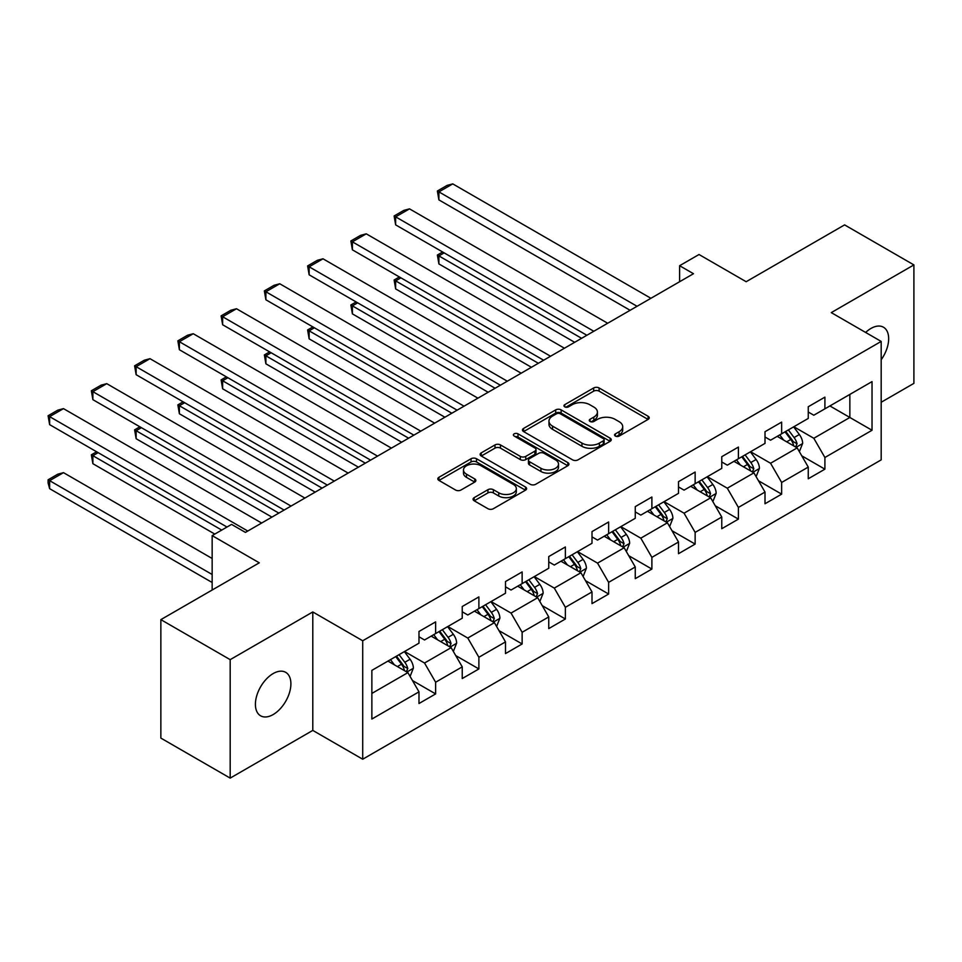 <?xml version="1.0" encoding="UTF-8"?>
<svg xmlns="http://www.w3.org/2000/svg" width="962" height="962" viewBox="0 0 962 962"><rect width="100%" height="100%" fill="white"/><g stroke="black" fill="none" stroke-linecap="round" stroke-linejoin="round"><path stroke-width="1.44" d="M615.367 436.075A2.694 1.551 0 0 0 619.179 436.075L648.099 419.384A3.848 2.225 0 0 0 649.218 417.821A3.848 2.225 0 0 0 648.099 416.245L599.11 387.963A3.848 2.225 0 0 0 593.662 387.963L564.754 404.653A2.694 1.551 0 0 0 563.96 405.76A2.694 1.551 0 0 0 564.754 406.854A2.694 1.551 0 0 0 568.554 406.854L572.306 404.689A12.314 7.107 0 0 1 589.718 404.689L593.807 407.046A12.314 7.107 0 0 1 597.414 412.085A12.314 7.107 0 0 1 593.807 417.111L590.055 419.264A2.694 1.551 0 0 0 589.273 420.37A2.694 1.551 0 0 0 590.055 421.464A2.694 1.551 0 0 0 593.867 421.464L597.606 419.312A12.314 7.107 0 0 1 615.031 419.312L619.107 421.669A12.314 7.107 0 0 1 622.715 426.695A12.314 7.107 0 0 1 619.107 431.722L615.367 433.886A2.694 1.551 0 0 0 614.586 434.98A2.694 1.551 0 0 0 615.367 436.075L615.367 433.886M273.148 714.562A25.096 14.49 120 0 0 289.55 692.448A25.096 14.49 120 0 0 285.702 672.342A25.096 14.49 120 0 0 273.148 673.58A25.096 14.49 120 0 0 256.758 695.694A25.096 14.49 120 0 0 260.606 715.812A25.096 14.49 120 0 0 273.148 714.562M881.18 359.752A25.096 14.49 120 0 0 883.477 327.224A25.096 14.49 120 0 0 870.923 328.463A25.096 14.49 120 0 0 865.632 332.455M474.194 497.631A3.848 2.225 0 0 0 473.063 499.206A3.848 2.225 0 0 0 474.194 500.781L487.938 508.706A3.848 2.225 0 0 0 493.374 508.706L525.492 490.175A3.848 2.225 0 0 0 526.623 488.6A3.848 2.225 0 0 0 525.492 487.025L476.503 458.742A3.848 2.225 0 0 0 471.067 458.742L438.949 477.284A3.848 2.225 0 0 0 437.818 478.86A3.848 2.225 0 0 0 438.949 480.423L455.555 490.019A3.848 2.225 0 0 0 460.99 490.019L474.735 482.082A3.848 2.225 0 0 0 475.865 480.507A3.848 2.225 0 0 0 474.735 478.932L466.498 474.182A10.293 5.94 0 0 1 463.492 469.985A10.293 5.94 0 0 1 469.841 464.49A10.293 5.94 0 0 1 481.06 465.776L513.311 484.391A10.293 5.94 0 0 1 516.329 488.6A10.293 5.94 0 0 1 509.968 494.095A10.293 5.94 0 0 1 498.749 492.797L493.374 489.694A3.848 2.225 0 0 0 487.938 489.694L474.194 497.631L474.194 500.781M881.18 402.26L913.9 383.369L913.9 264.911L844.588 224.892L746.163 281.722L699.025 254.509L679.617 265.716L693.482 273.713L245.43 532.395L231.565 524.398L212.157 535.606L212.157 590.031M230.183 659.655L230.183 778.114L312.794 730.411L312.794 611.952L230.183 659.655L160.858 619.636L259.283 562.818L212.157 535.606M312.794 611.952L362.71 640.764L881.18 341.426L881.18 459.884L362.71 759.222L362.71 640.764M913.9 264.911L831.276 312.614L881.18 341.426M572.57 459.848A3.848 2.225 0 0 0 578.018 459.848L610.124 441.305A3.848 2.225 0 0 0 611.255 439.73A3.848 2.225 0 0 0 610.124 438.167L561.147 409.884A3.848 2.225 0 0 0 555.699 409.884L523.581 428.427A3.848 2.225 0 0 0 522.462 429.99A3.848 2.225 0 0 0 523.581 431.565L572.57 459.848M515.271 436.664A2.694 1.551 0 0 1 518.013 437.049L518.013 433.838L567.808 462.59A3.848 2.225 0 0 1 568.939 464.165A3.848 2.225 0 0 1 567.808 465.74L535.702 484.283A3.848 2.225 0 0 1 530.254 484.283L481.265 456L481.265 452.849A3.848 2.225 0 0 0 480.134 454.425A3.848 2.225 0 0 0 481.265 456M481.265 452.849L495.009 444.913A3.848 2.225 0 0 1 500.456 444.913L520.322 456.385A3.848 2.225 0 0 0 525.769 456.385L534.884 451.13A3.848 2.225 0 0 0 536.002 449.555A3.848 2.225 0 0 0 534.884 447.979L514.201 436.039A2.694 1.551 0 0 1 513.407 434.944A2.694 1.551 0 0 1 515.067 433.501A2.694 1.551 0 0 1 518.013 433.838M230.183 778.114L160.858 738.094L160.858 619.636M412.47 680.555L435.63 693.915L435.63 682.226L462.241 666.858L462.241 678.547L478.884 668.939L478.884 657.262L505.495 641.894L505.495 653.583L522.138 643.975L522.138 632.287L548.749 616.919L548.749 628.607L565.379 618.999L565.379 607.311L592.003 591.943L592.003 603.631L608.633 594.035L608.633 582.347L635.257 566.979L635.257 578.667L651.887 569.059L651.887 557.371L678.511 542.003L678.511 553.691L695.141 544.083L695.141 532.395L721.765 517.039L721.765 528.715L738.395 519.119L738.395 507.431L765.006 492.063L765.006 503.751L781.649 494.143L781.649 482.455L808.26 467.087L808.26 478.775L824.903 469.167L824.903 457.491L872.029 430.267L872.029 381.613L849.855 394.42L849.855 417.472L872.029 430.267M435.63 693.915L418.987 703.523L418.987 691.834L371.861 719.047L371.861 670.382L418.987 643.169L418.987 631.481L435.63 621.885L435.63 633.561L462.241 618.205L462.241 606.517L478.884 596.909L478.884 608.597L505.495 593.229L505.495 581.541L522.138 571.933L522.138 583.621L548.749 568.253L548.749 556.565L565.379 546.969L565.379 558.657L592.003 543.289L592.003 531.601L608.633 521.993L608.633 533.682L635.257 518.314L635.257 506.625L651.887 497.017L651.887 508.706L678.511 493.338L678.511 481.661L695.141 472.053L695.141 483.742L721.765 468.374L721.765 456.685L738.395 447.077L738.395 458.766L765.006 443.398L765.006 431.71L781.649 422.114L781.649 433.79L808.26 418.422L808.26 406.746L824.903 397.138L824.903 408.826L872.029 381.613M431.192 636.122L451.154 647.654L424.531 663.022L404.569 651.49M418.987 636.772L424.531 639.971L435.63 633.561M424.531 663.022L435.63 682.226M451.154 647.654L462.241 666.858M474.446 611.159L494.408 622.679L467.785 638.046L447.823 626.527M462.241 611.796L467.785 614.995L478.884 608.597M467.785 638.046L478.884 657.262M494.408 622.679L505.495 641.894M517.7 586.183L537.662 597.715L511.038 613.083L491.077 601.551M505.495 586.82L511.038 590.031L522.138 583.621M511.038 613.083L522.138 632.287M537.662 597.715L548.749 616.919M560.942 561.219L580.916 572.739L554.292 588.107L534.331 576.575M548.749 561.856L554.292 565.055L565.379 558.657M554.292 588.107L565.379 607.311M580.916 572.739L592.003 591.943M604.196 536.243L624.158 547.763L597.546 563.131L577.585 551.611M592.003 536.88L597.546 540.079L608.633 533.682M597.546 563.131L608.633 582.347M624.158 547.763L635.257 566.979M647.45 511.267L667.412 522.799L640.8 538.167L620.839 526.635M635.257 511.904L640.8 515.115L651.887 508.706M640.8 538.167L651.887 557.371M667.412 522.799L678.511 542.003M690.704 486.303L710.665 497.823L684.054 513.191L664.093 501.671M678.511 486.94L684.054 490.139L695.141 483.742M684.054 513.191L695.141 532.395M710.665 497.823L721.765 517.039M733.958 461.327L753.919 472.847L727.308 488.215L707.347 476.695M721.765 461.964L727.308 465.163L738.395 458.766M727.308 488.215L738.395 507.431M753.919 472.847L765.006 492.063M777.212 436.351L797.173 447.883L770.562 463.251L750.588 451.719M765.006 437.001L770.562 440.199L781.649 433.79M770.562 463.251L781.649 482.455M797.173 447.883L808.26 467.087M829.893 405.94L849.855 417.472L813.804 438.275L793.842 426.755M808.26 412.025L813.804 415.223L824.903 408.826M813.804 438.275L824.903 457.491M312.794 730.411L362.71 759.222M679.617 265.716L679.617 281.722M371.861 693.434L407.9 672.63L387.939 661.098M407.9 672.63L418.987 691.834M801.743 455.808L824.903 469.167M758.501 480.772L781.649 494.143M715.247 505.747L738.395 519.119M671.993 530.723L695.141 544.083M628.739 555.687L651.887 569.059M585.485 580.663L608.633 594.035M542.231 605.639L565.379 618.999M498.977 630.603L522.138 643.975M455.723 655.579L478.884 668.939M616.45 436.459L619.107 434.92A12.314 7.107 0 0 0 622.715 429.894L622.715 426.695M597.414 412.085L597.414 415.283A12.314 7.107 0 0 1 593.807 420.31L591.137 421.849M648.039 419.42L599.11 391.161A3.848 2.225 0 0 0 593.662 391.161L565.824 407.239M610.076 441.33L561.147 413.083A3.848 2.225 0 0 0 555.699 413.083L523.641 431.589M603.33 440.837A2.694 1.551 0 0 0 604.112 439.73A2.694 1.551 0 0 0 603.33 438.636L560.329 413.804A2.694 1.551 0 0 0 556.517 413.804L552.573 416.089A12.314 7.107 0 0 0 548.965 421.115A12.314 7.107 0 0 0 552.573 426.142L581.962 443.109A12.314 7.107 0 0 0 599.374 443.109L603.33 440.837L603.33 444.035A2.694 1.551 0 0 0 604.112 442.941L604.112 439.73M548.965 421.115L548.965 424.314A12.314 7.107 0 0 0 552.573 429.341L552.573 426.142M603.33 444.035L599.374 446.308A12.314 7.107 0 0 1 581.962 446.308L552.573 429.341M481.313 456.024L495.009 448.124L495.009 444.913M536.002 449.555L536.002 452.753A3.848 2.225 0 0 1 534.884 454.329L525.769 459.595A3.848 2.225 0 0 1 520.322 459.595L500.456 448.124A3.848 2.225 0 0 0 495.009 448.124M518.013 437.049L567.76 465.764M540.933 468.29A10.293 5.94 0 0 0 552.152 469.576A10.293 5.94 0 0 0 558.513 464.093A10.293 5.94 0 0 0 555.495 459.884L544.131 453.33A3.848 2.225 0 0 0 538.696 453.33L529.569 458.585A3.848 2.225 0 0 0 528.451 460.161A3.848 2.225 0 0 0 529.569 461.736L540.933 468.29L540.933 471.488A10.293 5.94 0 0 0 552.152 472.787A10.293 5.94 0 0 0 558.513 467.291L558.513 464.093M528.451 460.161L528.451 463.359A3.848 2.225 0 0 0 529.569 464.935L529.569 461.736M540.933 471.488L529.569 464.935M516.329 488.6L516.329 491.798A10.293 5.94 0 0 1 509.968 497.294A10.293 5.94 0 0 1 498.749 496.007L493.374 492.905A3.848 2.225 0 0 0 487.938 492.905L474.242 500.805M463.492 469.985L463.492 473.184A10.293 5.94 0 0 0 466.498 477.38L466.498 474.182M474.687 482.106L466.498 477.38M525.444 490.199L476.503 461.952A3.848 2.225 0 0 0 471.067 461.952L438.997 480.459M799.362 451.671L802.657 443.362A10.39 6 -120 0 0 799.35 434.523L793.626 426.875M783.645 440.067L779.761 434.884M581.601 338.311L438.9 255.916L438.9 263.925L574.675 342.316M795.562 446.957L797.053 443.807A10.39 6 -120 0 0 794.083 437.554L788.359 429.918M785.75 431.421L792.099 439.899A5.291 3.054 60 0 1 793.061 441.51L797.053 443.807M785.028 431.842L790.752 439.478A10.39 6 60 0 1 793.722 445.731M444.167 252.874L438.9 255.916L437.373 255.038L442.64 251.996M438.9 263.925L437.373 255.038M637.06 306.289L438.9 191.883L438.9 199.892L630.122 310.293M650.913 298.292L452.765 183.886L438.9 191.883L437.373 191.005L447.077 185.401L452.765 183.886M438.9 199.892L437.373 191.005M756.108 476.647L759.415 468.338A10.39 6 -120 0 0 756.096 459.487L750.372 451.851M740.391 465.043L736.507 459.86M538.347 363.275L395.647 280.892L395.647 288.901L531.421 367.28M752.308 471.921L753.799 468.783A10.39 6 -120 0 0 750.829 462.53L745.105 454.894M742.496 456.397L748.845 464.874A5.291 3.054 60 0 1 749.807 466.474L753.799 468.783M741.774 456.818L747.498 464.454A10.39 6 60 0 1 750.468 470.707M400.913 277.85L395.647 280.892L394.119 280.014L399.386 276.972M395.647 288.901L394.119 280.014M712.854 501.623L716.161 493.314A10.39 6 -120 0 0 712.842 484.463L707.118 476.827M697.137 490.019L693.253 484.824M495.093 388.251L352.393 305.868L352.393 313.865L488.167 392.255M709.066 496.897L710.545 493.746A10.39 6 -120 0 0 707.575 487.506L701.851 479.858M699.242 481.361L705.591 489.838A5.291 3.054 60 0 1 706.553 491.45L710.545 493.746M698.52 481.782L704.244 489.417A10.39 6 60 0 1 707.214 495.67M357.66 302.826L352.393 305.868L350.865 304.978L356.132 301.936M352.393 313.865L350.865 304.978M593.807 331.265L395.647 216.859L395.647 224.867L586.868 335.269M607.671 323.256L409.511 208.862L395.647 216.859L394.119 215.981L403.824 210.377L409.511 208.862M395.647 224.867L394.119 215.981M550.553 356.241L352.393 241.835L352.393 249.831L543.614 360.233M564.417 348.232L366.257 233.826L352.393 241.835L350.865 240.957L360.57 235.353L366.257 233.826M352.393 249.831L350.865 240.957M669.612 526.587L672.907 518.277A10.39 6 -120 0 0 669.588 509.427L663.864 501.791M653.895 514.983L649.999 509.8M451.839 413.227L309.139 330.832L309.139 338.84L444.913 417.231M665.812 521.873L667.291 518.722A10.39 6 -120 0 0 664.321 512.469L658.597 504.834M656 506.337L662.349 514.814A5.291 3.054 60 0 1 663.311 516.426L667.291 518.722M655.266 506.758L660.99 514.393A10.39 6 60 0 1 663.972 520.646M314.406 327.789L309.139 330.832L307.612 329.954L312.878 326.912M309.139 338.84L307.612 329.954M626.358 551.563L629.653 543.253A10.39 6 -120 0 0 626.334 534.403L620.61 526.767M610.642 539.959L606.745 534.764M408.597 438.191L265.885 355.808L265.885 363.804L401.659 442.195M622.558 546.837L624.037 543.698A10.39 6 -120 0 0 621.067 537.445L615.343 529.809M612.746 531.313L619.095 539.79A5.291 3.054 60 0 1 620.057 541.39L624.037 543.698M612.012 531.733L617.736 539.369A10.39 6 60 0 1 620.718 545.622M271.152 352.765L265.885 355.808L264.358 354.93L269.637 351.888M265.885 363.804L264.358 354.93M583.104 576.539L586.399 568.229A10.39 6 -120 0 0 583.08 559.379L577.356 551.731M567.388 564.934L563.504 559.74M365.344 463.167L222.631 380.772L222.631 388.78L358.405 467.171M579.304 571.813L580.795 568.662A10.39 6 -120 0 0 577.813 562.421L572.089 554.773M569.492 556.276L575.841 564.754A5.291 3.054 60 0 1 576.803 566.365L580.795 568.662M568.77 556.697L574.482 564.333A10.39 6 60 0 1 577.465 570.586M227.91 377.741L222.631 380.772L221.116 379.894L226.383 376.851M222.631 388.78L221.116 379.894M507.299 381.205L309.139 266.799L309.139 274.807L500.36 385.209M521.163 373.208L323.004 258.802L309.139 266.799L307.612 265.921L317.316 260.317L323.004 258.802M309.139 274.807L307.612 265.921M464.045 406.18L265.885 291.775L265.885 299.783L457.118 410.185M477.91 398.172L279.75 283.766L265.885 291.775L264.358 290.897L274.062 285.293L279.75 283.766M265.885 299.783L264.358 290.897M420.791 431.156L222.631 316.751L222.631 324.747L413.864 435.149M434.656 423.148L236.496 308.742L222.631 316.751L221.116 315.861L230.82 310.269L236.496 308.742M222.631 324.747L221.116 315.861M377.537 456.12L179.377 341.714L179.377 349.723L370.61 460.125M391.402 448.124L193.242 333.718L179.377 341.714L177.862 340.837L187.566 335.233L193.242 333.718M179.377 349.723L177.862 340.837M334.283 481.096L136.135 366.69L136.135 374.699L327.357 485.101M348.148 473.088L149.988 358.682L136.135 366.69L134.608 365.813L144.312 360.209L149.988 358.682M136.135 374.699L134.608 365.813M291.029 506.072L92.881 391.666L92.881 399.663L284.103 510.064M304.894 498.063L106.746 383.658L92.881 391.666L91.354 390.776L101.058 385.173L106.746 383.658M92.881 399.663L91.354 390.776M539.85 601.503L543.145 593.193A10.39 6 -120 0 0 539.826 584.343L534.102 576.707M524.134 589.898L520.25 584.716M322.09 488.143L179.377 405.748L179.377 413.756L315.151 492.135M536.05 596.777L537.542 593.638A10.39 6 -120 0 0 534.559 587.385L528.835 579.749M526.238 581.252L532.587 589.73A5.291 3.054 60 0 1 533.549 591.341L537.542 593.638M525.517 581.673L531.24 589.309A10.39 6 60 0 1 534.211 595.562M184.656 402.705L179.377 405.748L177.862 404.87L183.129 401.827M179.377 413.756L177.862 404.87M496.596 626.478L499.891 618.169A10.39 6 -120 0 0 496.572 609.319L490.86 601.683M480.88 614.874L476.996 609.68M278.836 513.107L136.135 430.723L136.135 438.72L271.897 517.111M492.797 621.753L494.288 618.614A10.39 6 -120 0 0 491.305 612.361L485.594 604.725M482.984 606.228L489.333 614.694A5.291 3.054 60 0 1 490.295 616.305L494.288 618.614M482.263 606.637L487.987 614.285A10.39 6 60 0 1 490.957 620.526M141.402 427.681L136.135 430.723L134.608 429.846L139.875 426.803M136.135 438.72L134.608 429.846M453.342 651.442L456.637 643.133A10.39 6 -120 0 0 453.33 634.295L447.607 626.647M437.626 639.85L433.742 634.655M221.717 530.074L92.881 455.687L92.881 463.696L214.791 534.078M449.543 646.729L451.034 643.578A10.39 6 -120 0 0 448.064 637.337L442.34 629.689M439.73 631.192L446.079 639.67A5.291 3.054 60 0 1 447.041 641.281L451.034 643.578M439.009 631.613L444.733 639.249A10.39 6 60 0 1 447.703 645.502M98.148 452.645L92.881 455.687L91.354 454.81L96.621 451.767M92.881 463.696L91.354 454.81M410.089 676.418L413.383 668.109A10.39 6 -120 0 0 410.077 659.259L404.353 651.623M212.157 574.494L49.627 480.663L63.492 472.655L212.157 558.489M394.372 664.814L390.488 659.631M49.627 488.672L48.1 482.984L48.1 479.785L49.627 480.663L49.627 488.672L212.157 582.503M406.289 671.692L407.78 668.554A10.39 6 -120 0 0 404.81 662.301L399.086 654.665M396.476 656.168L402.825 664.646A5.291 3.054 60 0 1 403.787 666.245L407.78 668.554M395.755 656.589L401.479 664.225A10.39 6 60 0 1 404.449 670.478M48.1 479.785L57.804 474.182L63.492 472.655M247.787 531.036L49.627 416.63L49.627 424.639L226.984 527.032M261.64 523.039L63.492 408.634L49.627 416.63L48.1 415.752L57.804 410.149L63.492 408.634M49.627 424.639L48.1 415.752M619.107 434.92L619.107 431.722M590.055 421.464L590.055 419.264M593.807 420.31L593.807 417.111M564.754 406.854L564.754 404.653M593.662 391.161L593.662 387.963M599.11 391.161L599.11 387.963M648.099 419.384L648.099 416.245M523.581 431.565L523.581 428.427M555.699 413.083L555.699 409.884M561.147 413.083L561.147 409.884M610.124 441.305L610.124 438.167M581.962 446.308L581.962 443.109M599.374 446.308L599.374 443.109M500.456 448.124L500.456 444.913M520.322 459.595L520.322 456.385M525.769 459.595L525.769 456.385M534.884 454.329L534.884 451.13M567.808 465.74L567.808 462.59M487.938 492.905L487.938 489.694M493.374 492.905L493.374 489.694M498.749 496.007L498.749 492.797M474.735 482.082L474.735 478.932M438.949 480.423L438.949 477.284M471.067 461.952L471.067 458.742M476.503 461.952L476.503 458.742M525.492 490.175L525.492 487.025M796.151 447.294L802.597 443.566M794.083 437.554L799.35 434.523M786.688 441.823L790.752 439.478M752.897 472.258L759.343 468.542M750.829 462.53L756.096 459.487M743.434 466.798L747.498 464.454M709.643 497.234L716.089 493.506M707.575 487.506L712.842 484.463M700.18 491.774L704.244 489.417M666.389 522.198L672.835 518.482M664.321 512.469L669.588 509.427M656.926 516.738L660.99 514.393M623.135 547.174L629.581 543.458M621.067 537.445L626.334 534.403M613.672 541.714L617.736 539.369M579.882 572.149L586.327 568.422M577.813 562.421L583.08 559.379M570.43 566.69L574.482 564.333M536.628 597.113L543.073 593.398M534.559 587.385L539.826 584.343M527.176 591.654L531.24 589.309M493.386 622.089L499.831 618.374M491.305 612.361L496.572 609.319M483.922 616.63L487.987 614.285M450.132 647.065L456.577 643.337M448.064 637.337L453.33 634.295M440.668 641.594L444.733 639.249M406.878 672.029L413.323 668.313M404.81 662.301L410.077 659.259M397.414 666.57L401.479 664.225"/></g></svg>
